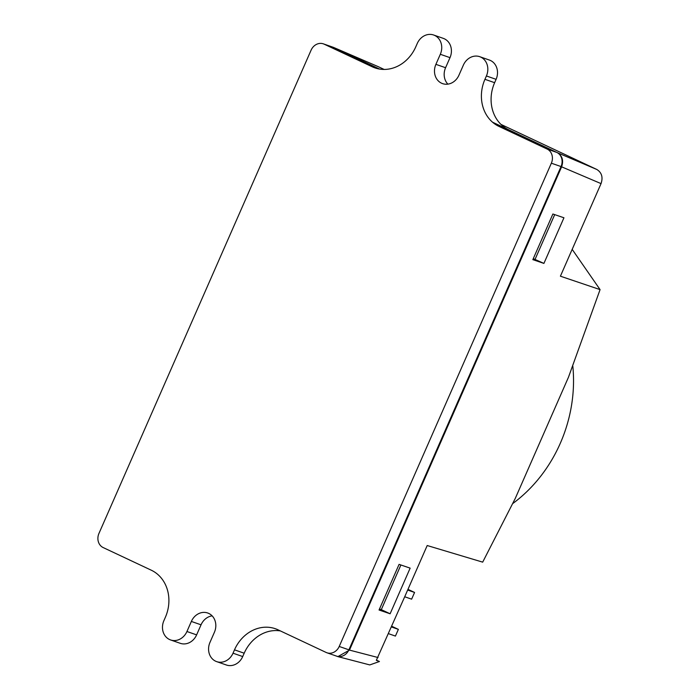 <?xml version="1.0" encoding="UTF-8"?>
<svg xmlns="http://www.w3.org/2000/svg" width="700" height="700" viewBox="0 0 700 700"><rect width="100%" height="100%" fill="white"/><g stroke="black" fill="none" stroke-linecap="round" stroke-linejoin="round"><path stroke-width="1.05" d="M377.79 66.465L333.83 47.539L324.152 44.17A11.008 9.537 -70.8 0 0 323.348 43.846L333.025 47.215A11.008 9.537 109.2 0 1 333.83 47.539L379.619 69.081L332.929 47.18M323.348 43.846A11.008 9.537 -70.8 0 0 311.089 50.172L98.954 533.435A11.008 9.537 -70.8 0 0 103.171 547.566L151.287 570.202A36.689 31.798 -70.8 0 1 165.357 617.312L163.888 620.673A14.674 12.714 109.2 0 0 170.59 639.949A14.674 12.714 109.2 0 0 186.935 631.514L191.354 621.442A14.674 12.714 -70.8 0 1 207.699 612.999A14.674 12.714 -70.8 0 1 214.401 632.284L209.982 642.355A14.674 12.714 109.2 0 0 216.685 661.631A14.674 12.714 109.2 0 0 233.03 653.196L234.5 649.836A36.689 31.798 -70.8 0 1 275.363 628.731A36.689 31.798 -70.8 0 1 278.04 629.825L326.156 652.461A11.008 9.537 -70.8 0 0 326.961 652.785A11.008 9.537 -70.8 0 0 339.22 646.459L348.898 649.827A11.008 9.537 109.2 0 1 336.648 656.154L326.961 652.785M324.152 44.17L372.26 66.806A36.689 31.798 -70.8 0 0 374.946 67.9A36.689 31.798 -70.8 0 0 415.8 46.795L417.27 43.444A14.674 12.714 109.2 0 1 433.615 35A14.674 12.714 109.2 0 1 440.317 54.285L435.899 64.348A14.674 12.714 -70.8 0 0 442.601 83.632A14.674 12.714 -70.8 0 0 458.946 75.189L463.365 65.126A14.674 12.714 109.2 0 1 479.71 56.683L489.396 60.051A14.674 12.714 109.2 0 1 496.099 79.328L494.629 82.688A36.689 31.798 -70.8 0 0 508.707 129.798L556.815 152.434A11.008 9.537 109.2 0 1 561.041 166.565L348.898 649.827M561.041 166.565L551.355 163.196A11.008 9.537 -70.8 0 0 547.129 149.065L556.815 152.434M551.355 163.196L339.22 646.459M479.71 56.683A14.674 12.714 109.2 0 1 486.412 75.968L484.942 79.319A36.689 31.798 -70.8 0 0 499.021 126.429L547.129 149.065M433.615 35L443.301 38.369A14.674 12.714 109.2 0 1 450.004 57.645L445.585 67.716A14.674 12.714 -70.8 0 0 447.86 84.14M212.135 615.86A14.674 12.714 -70.8 0 0 201.04 624.811L196.621 634.874A14.674 12.714 109.2 0 1 180.276 643.317L170.59 639.949M280.368 630.919A36.689 31.798 -70.8 0 0 244.186 653.205L242.716 656.556A14.674 12.714 109.2 0 1 226.371 665L216.685 661.631M410.148 568.137L390.119 613.778L379.05 610.006L399.079 564.366L410.148 568.137M400.899 564.988L381.299 609.648L390.119 613.778M381.299 609.648L379.479 609.026M552.878 214.008L532.849 259.648L543.918 263.41L563.946 217.77L552.878 214.008M533.278 258.668L543.918 263.41M535.097 259.289L554.697 214.629M407.969 589.347L414.575 592.454L411.626 599.165L404.714 596.759L376.329 660.336L379.435 661.517L376.495 660.135M414.575 592.454L407.662 590.048L404.714 596.759M391.764 626.264L398.37 629.37L395.421 636.081L388.509 633.675M398.37 629.37L391.457 626.964M336.236 656.014L337.864 656.617L349.475 650.099L378.035 657.528M379.435 661.517L369.784 664.921L337.864 656.617M596.829 169.479C601.755 172.576 603.164 177.284 601.046 183.61L561.619 166.827C563.736 160.501 562.327 155.794 557.392 152.705L596.829 169.479L500.92 124.372M407.662 590.048L427.201 545.528L482.685 562.144L515.27 498.418L568.47 377.23L600.075 289.616L572.18 249.366M600.075 289.616L560.411 276.194L601.046 183.61M384.142 69.44L378.289 66.684M561.619 166.827L349.475 650.099M492.52 122.185L557.392 152.705M512.794 503.528A136.99 118.711 -70.8 0 0 560.289 443.31A136.99 118.711 -70.8 0 0 572.819 366.118M508.707 129.798L499.021 126.429M494.629 82.688L484.942 79.319M496.099 79.328L486.412 75.968M445.585 67.716L435.899 64.348M450.004 57.645L440.317 54.285M377.729 68.705L372.26 66.806M196.621 634.874L186.935 631.514M201.04 624.811L191.354 621.442M242.716 656.556L233.03 653.196M244.186 653.205L234.5 649.836M378.044 66.57L333.576 47.425"/></g></svg>
